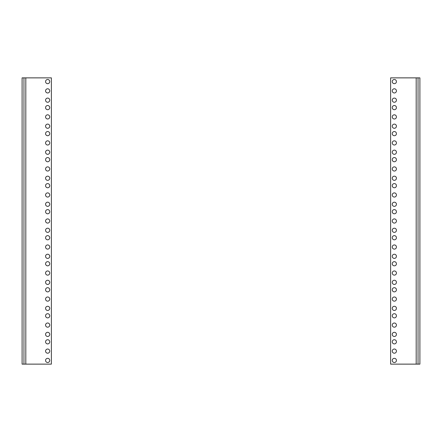 <?xml version="1.0" encoding="UTF-8"?>
<svg xmlns="http://www.w3.org/2000/svg" width="442" height="442" viewBox="0 0 442 442"><rect width="100%" height="100%" fill="white"/><g stroke="black" fill="none" stroke-linecap="round" stroke-linejoin="round"><path stroke-width="0.66" d="M47.664 362.501A2.088 2.088 0 0 1 45.852 359.368A2.088 2.088 0 0 1 49.471 359.368A2.088 2.088 0 0 1 47.664 362.501M47.664 353.208A2.088 2.088 0 0 1 45.852 350.075A2.088 2.088 0 0 1 49.471 350.075A2.088 2.088 0 0 1 47.664 353.208M47.664 343.915A2.088 2.088 0 0 1 45.852 340.782A2.088 2.088 0 0 1 49.471 340.782A2.088 2.088 0 0 1 47.664 343.915M47.664 336.478A2.088 2.088 0 0 1 45.852 333.345A2.088 2.088 0 0 1 49.471 333.345A2.088 2.088 0 0 1 47.664 336.478M47.664 327.185A2.088 2.088 0 0 1 45.852 324.052A2.088 2.088 0 0 1 49.471 324.052A2.088 2.088 0 0 1 47.664 327.185M47.664 317.892A2.088 2.088 0 0 1 45.852 314.754A2.088 2.088 0 0 1 49.471 314.754A2.088 2.088 0 0 1 47.664 317.892M47.664 310.455A2.088 2.088 0 0 1 45.852 307.323A2.088 2.088 0 0 1 49.471 307.323A2.088 2.088 0 0 1 47.664 310.455M47.664 301.162A2.088 2.088 0 0 1 45.852 298.024A2.088 2.088 0 0 1 49.471 298.024A2.088 2.088 0 0 1 47.664 301.162M47.664 291.869A2.088 2.088 0 0 1 45.852 288.731A2.088 2.088 0 0 1 49.471 288.731A2.088 2.088 0 0 1 47.664 291.869M47.664 284.433A2.088 2.088 0 0 1 45.852 281.3A2.088 2.088 0 0 1 49.471 281.3A2.088 2.088 0 0 1 47.664 284.433M47.664 275.139A2.088 2.088 0 0 1 45.852 272.001A2.088 2.088 0 0 1 49.471 272.001A2.088 2.088 0 0 1 47.664 275.139M47.664 265.841A2.088 2.088 0 0 1 45.852 262.708A2.088 2.088 0 0 1 49.471 262.708A2.088 2.088 0 0 1 47.664 265.841M47.664 258.41A2.088 2.088 0 0 1 45.852 255.272A2.088 2.088 0 0 1 49.471 255.272A2.088 2.088 0 0 1 47.664 258.41M47.664 249.111A2.088 2.088 0 0 1 45.852 245.979A2.088 2.088 0 0 1 49.471 245.979A2.088 2.088 0 0 1 47.664 249.111M47.664 239.818A2.088 2.088 0 0 1 45.852 236.685A2.088 2.088 0 0 1 49.471 236.685A2.088 2.088 0 0 1 47.664 239.818M47.664 232.382A2.088 2.088 0 0 1 45.852 229.249A2.088 2.088 0 0 1 49.471 229.249A2.088 2.088 0 0 1 47.664 232.382M47.664 223.088A2.088 2.088 0 0 1 45.852 219.956A2.088 2.088 0 0 1 49.471 219.956A2.088 2.088 0 0 1 47.664 223.088M47.664 213.795A2.088 2.088 0 0 1 45.852 210.663A2.088 2.088 0 0 1 49.471 210.663A2.088 2.088 0 0 1 47.664 213.795M47.664 206.359A2.088 2.088 0 0 1 45.852 203.226A2.088 2.088 0 0 1 49.471 203.226A2.088 2.088 0 0 1 47.664 206.359M47.664 197.066A2.088 2.088 0 0 1 45.852 193.933A2.088 2.088 0 0 1 49.471 193.933A2.088 2.088 0 0 1 47.664 197.066M47.664 187.773A2.088 2.088 0 0 1 45.852 184.64A2.088 2.088 0 0 1 49.471 184.64A2.088 2.088 0 0 1 47.664 187.773M47.664 180.336A2.088 2.088 0 0 1 45.852 177.203A2.088 2.088 0 0 1 49.471 177.203A2.088 2.088 0 0 1 47.664 180.336M47.664 171.043A2.088 2.088 0 0 1 45.852 167.91A2.088 2.088 0 0 1 49.471 167.91A2.088 2.088 0 0 1 47.664 171.043M47.664 161.75A2.088 2.088 0 0 1 45.852 158.612A2.088 2.088 0 0 1 49.471 158.612A2.088 2.088 0 0 1 47.664 161.75M47.664 154.313A2.088 2.088 0 0 1 45.852 151.181A2.088 2.088 0 0 1 49.471 151.181A2.088 2.088 0 0 1 47.664 154.313M47.664 145.02A2.088 2.088 0 0 1 45.852 141.882A2.088 2.088 0 0 1 49.471 141.882A2.088 2.088 0 0 1 47.664 145.02M47.664 135.722A2.088 2.088 0 0 1 45.852 132.589A2.088 2.088 0 0 1 49.471 132.589A2.088 2.088 0 0 1 47.664 135.722M47.664 128.29A2.088 2.088 0 0 1 45.852 125.152A2.088 2.088 0 0 1 49.471 125.152A2.088 2.088 0 0 1 47.664 128.29M47.664 118.992A2.088 2.088 0 0 1 45.852 115.859A2.088 2.088 0 0 1 49.471 115.859A2.088 2.088 0 0 1 47.664 118.992M47.664 109.699A2.088 2.088 0 0 1 45.852 106.566A2.088 2.088 0 0 1 49.471 106.566A2.088 2.088 0 0 1 47.664 109.699M47.664 102.262A2.088 2.088 0 0 1 45.852 99.13A2.088 2.088 0 0 1 49.471 99.13A2.088 2.088 0 0 1 47.664 102.262M47.664 92.969A2.088 2.088 0 0 1 45.852 89.837A2.088 2.088 0 0 1 49.471 89.837A2.088 2.088 0 0 1 47.664 92.969M47.664 83.676A2.088 2.088 0 0 1 45.852 80.543A2.088 2.088 0 0 1 49.471 80.543A2.088 2.088 0 0 1 47.664 83.676M22.1 77.869L51.383 77.869L51.383 364.131L22.1 364.131L22.1 77.869M23.956 77.869L23.956 364.131M394.336 79.499A2.088 2.088 0 0 1 396.148 82.632A2.088 2.088 0 0 1 392.529 82.632A2.088 2.088 0 0 1 394.336 79.499M394.336 88.792A2.088 2.088 0 0 1 396.148 91.925A2.088 2.088 0 0 1 392.529 91.925A2.088 2.088 0 0 1 394.336 88.792M394.336 98.085A2.088 2.088 0 0 1 396.148 101.218A2.088 2.088 0 0 1 392.529 101.218A2.088 2.088 0 0 1 394.336 98.085M394.336 105.522A2.088 2.088 0 0 1 396.148 108.655A2.088 2.088 0 0 1 392.529 108.655A2.088 2.088 0 0 1 394.336 105.522M394.336 114.815A2.088 2.088 0 0 1 396.148 117.948A2.088 2.088 0 0 1 392.529 117.948A2.088 2.088 0 0 1 394.336 114.815M394.336 124.108A2.088 2.088 0 0 1 396.148 127.246A2.088 2.088 0 0 1 392.529 127.246A2.088 2.088 0 0 1 394.336 124.108M394.336 131.545A2.088 2.088 0 0 1 396.148 134.677A2.088 2.088 0 0 1 392.529 134.677A2.088 2.088 0 0 1 394.336 131.545M394.336 140.838A2.088 2.088 0 0 1 396.148 143.976A2.088 2.088 0 0 1 392.529 143.976A2.088 2.088 0 0 1 394.336 140.838M394.336 150.131A2.088 2.088 0 0 1 396.148 153.269A2.088 2.088 0 0 1 392.529 153.269A2.088 2.088 0 0 1 394.336 150.131M394.336 157.567A2.088 2.088 0 0 1 396.148 160.7A2.088 2.088 0 0 1 392.529 160.7A2.088 2.088 0 0 1 394.336 157.567M394.336 166.861A2.088 2.088 0 0 1 396.148 169.999A2.088 2.088 0 0 1 392.529 169.999A2.088 2.088 0 0 1 394.336 166.861M394.336 176.159A2.088 2.088 0 0 1 396.148 179.292A2.088 2.088 0 0 1 392.529 179.292A2.088 2.088 0 0 1 394.336 176.159M394.336 183.59A2.088 2.088 0 0 1 396.148 186.728A2.088 2.088 0 0 1 392.529 186.728A2.088 2.088 0 0 1 394.336 183.59M394.336 192.889A2.088 2.088 0 0 1 396.148 196.021A2.088 2.088 0 0 1 392.529 196.021A2.088 2.088 0 0 1 394.336 192.889M394.336 202.182A2.088 2.088 0 0 1 396.148 205.315A2.088 2.088 0 0 1 392.529 205.315A2.088 2.088 0 0 1 394.336 202.182M394.336 209.618A2.088 2.088 0 0 1 396.148 212.751A2.088 2.088 0 0 1 392.529 212.751A2.088 2.088 0 0 1 394.336 209.618M394.336 218.912A2.088 2.088 0 0 1 396.148 222.044A2.088 2.088 0 0 1 392.529 222.044A2.088 2.088 0 0 1 394.336 218.912M394.336 228.205A2.088 2.088 0 0 1 396.148 231.337A2.088 2.088 0 0 1 392.529 231.337A2.088 2.088 0 0 1 394.336 228.205M394.336 235.641A2.088 2.088 0 0 1 396.148 238.774A2.088 2.088 0 0 1 392.529 238.774A2.088 2.088 0 0 1 394.336 235.641M394.336 244.934A2.088 2.088 0 0 1 396.148 248.067A2.088 2.088 0 0 1 392.529 248.067A2.088 2.088 0 0 1 394.336 244.934M394.336 254.227A2.088 2.088 0 0 1 396.148 257.36A2.088 2.088 0 0 1 392.529 257.36A2.088 2.088 0 0 1 394.336 254.227M394.336 261.664A2.088 2.088 0 0 1 396.148 264.797A2.088 2.088 0 0 1 392.529 264.797A2.088 2.088 0 0 1 394.336 261.664M394.336 270.957A2.088 2.088 0 0 1 396.148 274.09A2.088 2.088 0 0 1 392.529 274.09A2.088 2.088 0 0 1 394.336 270.957M394.336 280.25A2.088 2.088 0 0 1 396.148 283.388A2.088 2.088 0 0 1 392.529 283.388A2.088 2.088 0 0 1 394.336 280.25M394.336 287.687A2.088 2.088 0 0 1 396.148 290.819A2.088 2.088 0 0 1 392.529 290.819A2.088 2.088 0 0 1 394.336 287.687M394.336 296.98A2.088 2.088 0 0 1 396.148 300.118A2.088 2.088 0 0 1 392.529 300.118A2.088 2.088 0 0 1 394.336 296.98M394.336 306.278A2.088 2.088 0 0 1 396.148 309.411A2.088 2.088 0 0 1 392.529 309.411A2.088 2.088 0 0 1 394.336 306.278M394.336 313.709A2.088 2.088 0 0 1 396.148 316.848A2.088 2.088 0 0 1 392.529 316.848A2.088 2.088 0 0 1 394.336 313.709M394.336 323.008A2.088 2.088 0 0 1 396.148 326.141A2.088 2.088 0 0 1 392.529 326.141A2.088 2.088 0 0 1 394.336 323.008M394.336 332.301A2.088 2.088 0 0 1 396.148 335.434A2.088 2.088 0 0 1 392.529 335.434A2.088 2.088 0 0 1 394.336 332.301M394.336 339.738A2.088 2.088 0 0 1 396.148 342.87A2.088 2.088 0 0 1 392.529 342.87A2.088 2.088 0 0 1 394.336 339.738M394.336 349.031A2.088 2.088 0 0 1 396.148 352.163A2.088 2.088 0 0 1 392.529 352.163A2.088 2.088 0 0 1 394.336 349.031M394.336 358.324A2.088 2.088 0 0 1 396.148 361.457A2.088 2.088 0 0 1 392.529 361.457A2.088 2.088 0 0 1 394.336 358.324M419.9 364.131L390.618 364.131L390.618 77.869L419.9 77.869L419.9 364.131M418.044 364.131L418.044 77.869M25.818 77.869L25.818 364.131M416.182 364.131L416.182 77.869"/></g></svg>
